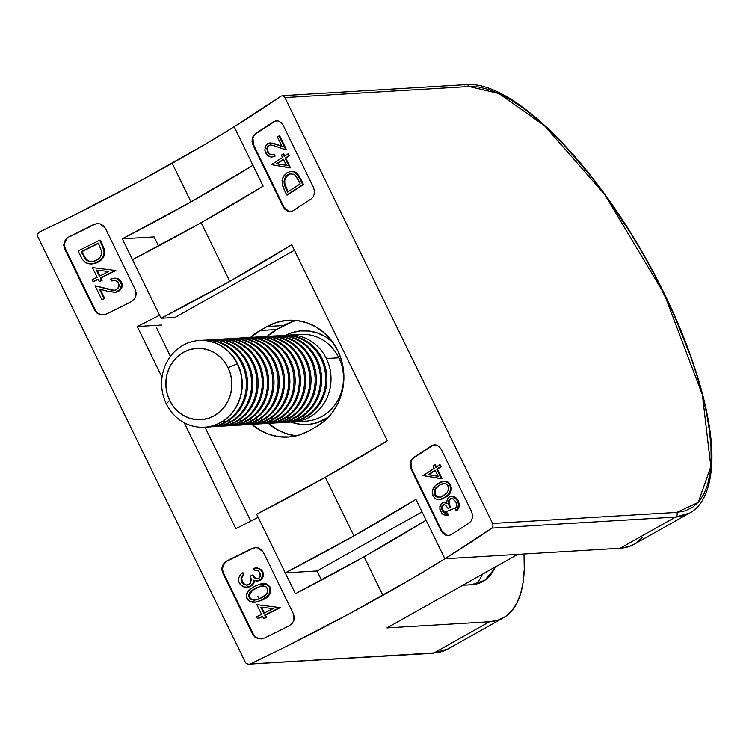 <?xml version="1.0" encoding="UTF-8"?>
<svg xmlns="http://www.w3.org/2000/svg" width="749" height="749" viewBox="0 0 749 749"><rect width="100%" height="100%" fill="white"/><g stroke="black" fill="none" stroke-linecap="round" stroke-linejoin="round"><path stroke-width="1.12" d="M353.921 535.919A368.471 57.561 -26 0 1 285.247 572.873L256.645 514.235A368.471 57.561 154 0 0 325.319 477.282L353.921 535.919L415.92 499.358A368.471 57.561 -26 0 1 353.921 535.919L325.319 477.282L256.645 514.235L285.247 572.873L353.921 535.919M229.746 281.324A368.471 57.561 -26 0 1 161.072 318.278L132.479 259.65A368.471 57.561 154 0 0 201.153 222.687L229.746 281.324L291.745 244.764A368.471 57.561 -26 0 1 229.746 281.324L201.153 222.687L132.479 259.65L161.072 318.278L229.746 281.324M281.147 96.069L234.175 126.731L263.142 186.136L201.153 222.687A368.471 57.561 154 0 0 263.142 186.136L234.175 126.731A368.471 57.561 154 0 0 281.147 96.069L283.122 95.844L284.91 97.595L469.146 86.528L498.843 93.513L544.654 125.832L604.63 194.422L664.232 293.983L702.375 394.826L710.82 466.515L698.246 502.345L676.853 512.391L492.617 523.457L284.91 97.595L469.146 86.528L478.592 87.015L488.938 89.552L500.098 94.112L511.97 100.647L524.422 109.092L537.333 119.372L550.599 131.384L564.081 145.025L591.158 176.605L604.509 194.253L630.162 232.405L642.221 252.544L653.615 273.142L673.978 314.88L690.456 356.028L697.029 375.886L702.422 395.004L706.56 413.205L709.406 430.31L710.951 446.151L711.157 460.588L710.043 473.462L707.599 484.669L703.863 494.087L698.864 501.633L692.656 507.232L685.298 510.827L676.853 512.391A3.473 3.211 86.6 0 1 675.514 517.082L620.125 548.24A243.331 84.581 60.6 0 0 634.075 544.298L689.464 513.131A243.331 84.581 -119.4 0 1 675.514 517.082L620.125 548.24L444.887 558.763L415.92 499.358L444.887 558.763L491.868 528.111L675.514 517.082L689.464 513.131C698.733 508.384 709.153 496.007 711.55 467.039C715.473 417.83 689.005 334.55 645.629 258.096C589.8 158.086 511.38 80.452 466.093 84.656L282.204 95.703M414.197 457.48L414.225 457.461A370.203 57.832 154 0 0 432.379 445.664L431.677 445.711A368.471 57.561 -26 0 1 413.542 457.508L411.482 459.558L410.265 462.479L410.106 465.859L411.079 469.164L441.18 530.882L443.136 533.569L445.739 535.207L448.557 535.572L451.17 534.655A368.471 57.561 154 0 0 469.305 522.858L471.233 520.836L472.329 517.952L472.413 514.572L471.402 511.221L441.301 449.503L439.345 446.779L436.817 445.149L434.139 444.803L431.677 445.711A368.471 57.561 -26 0 1 413.542 457.508L414.225 457.461A370.203 57.832 154 0 0 432.379 445.664L435.122 444.737M412.147 459.549L410.948 462.433L411.744 469.08M410.911 466.561L410.724 465.026M441.882 530.882L411.763 469.117L411.079 469.164L441.18 530.882L441.863 530.844L411.763 469.117L411.079 469.164L410.265 462.479L411.482 459.558L414.225 457.461L412.165 459.512M444.232 533.887L443.399 533.101M446.451 535.179L449.231 535.526M436.386 466.955L435.394 464.914L434.692 464.96L435.843 467.32A368.471 57.561 154 0 0 439.476 464.914L440.375 466.749L441.067 466.711L440.178 464.876L439.476 464.914A368.471 57.561 -26 0 1 435.843 467.32L434.692 464.96A368.471 57.561 -26 0 1 433.062 466.028L434.214 468.378A368.471 57.561 -26 0 1 423.054 475.587L442.153 478.789L437.435 469.108A370.203 57.832 154 0 0 441.067 466.711L440.178 464.876L439.476 464.914L440.375 466.749L441.067 466.711A370.203 57.832 -26 0 1 437.435 469.108L436.733 469.146L441.461 478.826L442.153 478.789L437.435 469.108L436.733 469.146A368.471 57.561 154 0 0 440.375 466.749A368.471 57.561 -26 0 1 436.733 469.146L441.461 478.826L423.054 475.587A368.471 57.561 154 0 0 434.214 468.378L433.062 466.028A368.471 57.561 154 0 0 434.692 464.96L435.394 464.914L436.386 466.955M449.306 494.115L451.235 490.211L451.207 486.981L449.419 483.311L447.996 482.075M445.168 481.289L448.595 483.208L449.821 485.043L450.57 487.365L449.887 492.168L447.902 494.92L444.84 497.327L445.533 497.289L439.017 499.695L445.533 497.289L448.155 495.295M439.532 499.658L442.818 498.806M445.608 481.214L444.756 481.167M449.428 500.341L451.713 498.328M453.725 499.087L451.357 498.328L449.054 499.761L448.707 504.695L449.681 507.279A368.471 57.561 -26 0 1 448.033 508.346L448.726 508.299L448.033 508.346A368.471 57.561 154 0 0 449.681 507.279L450.374 507.232A370.203 57.832 -26 0 1 448.726 508.299A370.203 57.832 154 0 0 450.374 507.232L449.026 502.588M445.486 505.079L448.033 508.346L445.646 505.201L443.708 504.508L442.5 505.079L441.629 508.374L442.865 511.511L444.943 513.065L446.881 513.215L447.771 515.05L448.464 515.012L447.574 513.177L444.99 512.756L443.848 511.829L442.434 508.974L442.64 505.837L444.138 504.508M447.125 503.178L443.698 502.448M453.117 496.315L451.909 496.259L454.503 496.746L456.609 498.347L458.191 500.716L455.476 497.327L453.117 496.315M256.158 133.453L256.186 133.434A370.203 57.832 154 0 0 274.34 121.638L273.638 121.684A368.471 57.561 -26 0 1 255.503 133.481L253.443 135.541L252.226 138.453L252.076 141.833L253.04 145.137L283.141 206.855L285.107 209.551L287.7 211.181L290.518 211.546L293.131 210.628A368.471 57.561 154 0 0 311.266 198.831L313.194 196.809L314.29 193.925L314.374 190.546L313.363 187.194L283.262 125.476L281.306 122.752L278.787 121.132L276.109 120.776L273.638 121.684A368.471 57.561 -26 0 1 255.503 133.481L256.186 133.434A370.203 57.832 154 0 0 274.34 121.638L277.083 120.711M254.108 135.522L252.919 138.378M252.872 142.544L252.685 141.009M252.9 138.453L253.705 145.053M283.843 206.855L253.724 145.1L283.824 206.818L283.141 206.855L253.04 145.137L253.724 145.1L253.04 145.137L252.226 138.453L253.443 135.541L256.186 133.434L254.126 135.494M286.193 209.87L285.36 209.074M288.421 211.152L291.202 211.508M268.123 146.664L269.266 145.465L268.573 145.503L267.253 147.076L266.85 148.536L267.889 152.824L270.23 154.753L274.181 154.331L273.488 154.369L274.387 156.204L271.747 157.075L268.928 156.457L265.726 153.021L264.828 149.819L265.989 145.278L267.552 143.752L270.614 142.919L276.016 144.108L271.971 142.993M269.312 153.685L268.133 152L267.571 148.293M271.747 154.884L270.876 154.697M271.747 157.075L275.08 156.167L274.181 154.331L275.08 156.167L273.619 156.813M282.738 146.439L276.016 144.108L282.738 146.439M286.483 149.744L279.714 135.878L279.012 135.925A368.471 57.561 -26 0 1 277.402 136.983L282.036 146.486L275.314 144.154L282.036 146.486L277.402 136.983A368.471 57.561 154 0 0 279.012 135.925L285.781 149.791L286.483 149.744L279.714 135.878L279.012 135.925L285.781 149.791L286.483 149.744M284.732 156.017L283.731 153.976L283.038 154.022L284.189 156.372A368.471 57.561 154 0 0 287.822 153.976L288.711 155.811L289.414 155.764L288.524 153.938L287.822 153.976A368.471 57.561 -26 0 1 284.189 156.372L283.038 154.022A368.471 57.561 -26 0 1 281.409 155.09L282.56 157.44A368.471 57.561 -26 0 1 271.4 164.649L290.5 167.851L285.772 158.161A370.203 57.832 154 0 0 289.414 155.764L288.524 153.938L287.822 153.976L288.711 155.811L289.414 155.764A370.203 57.832 -26 0 1 285.772 158.161L285.079 158.208L289.797 167.888L290.5 167.851L285.772 158.161L285.079 158.208A368.471 57.561 154 0 0 288.711 155.811A368.471 57.561 -26 0 1 285.079 158.208L289.797 167.888L271.4 164.649A368.471 57.561 154 0 0 282.56 157.44L281.409 155.09A368.471 57.561 154 0 0 283.038 154.022L283.731 153.976L284.732 156.017M295.143 172.055L290.949 171.502M290.097 171.568L293.851 171.615L296.07 172.56L300.368 178.225L299.666 178.271L297.269 174.348L293.936 171.886L290.256 171.54L286.867 172.916L282.991 177.316L282.073 180.509L282.616 185.808L284.742 190.873L282.176 184.029L282.373 178.974L283.712 176.015L286.867 172.916L290.097 171.568L293.149 171.652L295.378 172.607L299.666 178.271L302.755 184.6L303.457 184.554L300.368 178.225L299.666 178.271L302.755 184.6A368.471 57.561 -26 0 1 286.755 195.002A368.471 57.561 154 0 0 302.755 184.6L303.457 184.554A370.203 57.832 -26 0 1 287.438 194.955L286.755 195.002L284.742 190.873L286.755 195.002L287.438 194.955A370.203 57.832 154 0 0 303.457 184.554L299.263 176.184L296.417 172.794M642.455 537.323L636.154 543.006M634.141 544.251L628.692 546.658L620.125 548.24L444.887 558.763A368.471 57.561 -26 0 1 382.889 595.324L364.08 556.741A368.471 57.561 154 0 0 426.078 520.19L444.887 558.763L517.653 554.391L386.98 627.905L489.453 621.754L498.019 620.172L505.481 616.521L511.782 610.838L516.847 603.179L520.639 593.629L523.12 582.263L524.253 569.193L524.01 554.017A243.331 84.581 -119.4 0 1 503.403 617.803A243.331 84.581 -119.4 0 1 489.453 621.754L434.055 652.913L250.4 663.942L284.545 647.305L351.15 612.804L414.918 576.88L444.887 558.763L517.653 554.391L386.98 627.905L489.453 621.754L434.055 652.913A243.331 84.581 60.6 0 0 448.005 648.971L434.055 652.913A3.473 3.211 86.6 0 1 432.716 653.306M387.317 440.73L291.745 244.764L387.317 440.73L325.319 477.282A368.471 57.561 154 0 0 387.317 440.73M251.271 423.85L259.772 430.113L269.219 434.486L279.255 436.789L289.498 436.929L299.544 434.916L309.019 430.815L316.125 426.818L324.654 420.788L331.929 413.064L337.649 403.936L341.6 393.768L343.632 382.936L343.669 371.869L341.713 360.981L337.827 350.701L332.163 341.413L324.954 333.483L316.462 327.219L307.006 322.847L296.969 320.544L286.736 320.403L276.681 322.416L267.206 326.527L260.1 330.515L276.634 329.523A56.484 52.224 -93.4 0 0 267.15 336.395L276.634 329.523L293.205 321.424M295.78 435.796L285.743 433.493L276.297 429.121L267.805 422.857M174.985 317.445L294.423 250.26L174.985 317.445L161.072 318.278L174.985 317.445M250.793 521.107L204.983 427.192L250.793 521.107M170.444 356.365L156.522 327.828L170.444 356.365M260.1 330.515L250.615 337.396A56.484 52.224 86.6 0 1 260.1 330.515L267.206 326.527L283.731 325.534L276.634 329.523L260.1 330.515M158.516 246.009L154.079 236.909L122.312 238.819L159.565 315.198A368.471 57.561 -26 0 1 137.292 326.527L161.428 325.075L137.292 326.527L162.027 377.243L137.292 326.527A368.471 57.561 -26 0 0 159.565 315.198L122.312 238.819L190.995 201.865L172.176 163.282A368.471 57.561 154 0 0 234.175 126.731L252.984 165.304A368.471 57.561 -26 0 1 190.995 201.865L252.984 165.304L234.175 126.731L204.205 144.847L140.428 180.771L73.833 215.263L39.688 231.909A368.471 57.561 154 0 0 172.176 163.282L190.995 201.865A368.471 57.561 -26 0 1 122.312 238.819L154.079 236.909L158.516 246.009M321.452 580.063L317.014 570.963L422.024 511.885L317.014 570.963L285.247 572.873L317.014 570.963L321.452 580.063M296.585 320.497A56.484 52.224 -93.4 0 0 283.731 325.534L267.206 326.527A56.484 52.224 86.6 0 1 288.281 320.282A56.484 52.224 86.6 0 1 341.928 361.786A56.484 52.224 86.6 0 1 316.125 426.818L309.019 430.815A56.484 52.224 86.6 0 1 287.944 437.051A56.484 52.224 86.6 0 1 251.861 424.374M268.395 423.382A56.484 52.224 -93.4 0 0 296.173 435.843M464.801 85.04A3.473 3.211 86.6 0 1 469.146 86.528A3.473 3.211 -93.4 0 0 466.093 84.656M283.122 95.844L282.092 95.713L284.124 96.499L284.91 97.595L492.617 523.457L493.011 526.173L491.868 528.111L675.514 517.082A3.473 3.211 -93.4 0 0 676.853 512.391L492.617 523.457L493.011 526.173L491.868 528.111A368.471 57.561 -26 0 1 444.887 558.763L426.078 520.19L364.08 556.741L295.406 593.704A368.471 57.561 154 0 0 364.08 556.741L382.889 595.324A368.471 57.561 -26 0 1 250.4 663.942L432.763 653.297A3.473 3.211 -93.4 0 0 434.055 652.913L247.591 664.213M276.109 120.776L278.787 121.132L281.306 122.752L283.262 125.476L313.363 187.194L314.374 190.546L314.29 193.925L313.194 196.809L311.266 198.831A368.471 57.561 -26 0 1 293.131 210.628L290.94 211.527M434.139 444.803L436.817 445.149L439.345 446.779L441.301 449.503L471.402 511.221L472.413 514.572L472.329 517.952L471.233 520.836L469.305 522.858A368.471 57.561 -26 0 1 451.17 534.655L448.979 535.554M448.557 535.572L445.739 535.207L441.18 530.882L441.863 530.844L446.413 535.161M290.518 211.546L287.7 211.181L283.141 206.855L283.824 206.818L288.384 211.134M300.246 183.833A368.471 57.561 -26 0 1 287.532 192.1A368.471 57.561 154 0 0 300.246 183.833L299.104 181.483L300.246 183.833M286.83 190.667L287.532 192.1L286.83 190.667L287.522 190.62L286.83 190.667L285.369 187.456L286.83 190.667M290.724 173.628L287.756 174.751L288.449 174.704L285.416 178.196L284.704 180.902L284.92 184.057L288.065 191.753L284.92 184.057L284.227 184.095L285.369 187.456L284.227 184.095L284.92 184.057C284.274 179.732 285.453 176.614 288.449 174.704L285.893 176.371L284.629 178.468L284.227 184.095L284.021 180.94M286.062 176.193L289.685 173.843L293.945 174.33L295.855 175.912L299.104 181.483L295.003 175.069M291.576 173.618L290.893 173.618M291.258 173.609L288.449 174.704L291.239 173.609M283.599 159.584A370.203 57.832 -26 0 1 277.177 163.75L276.484 163.788A368.471 57.561 154 0 0 283.45 159.275L286.418 165.36L276.484 163.788L287.11 165.314L277.177 163.75A370.203 57.832 154 0 0 283.599 159.584M276.484 163.788L286.418 165.36L283.45 159.275A368.471 57.561 -26 0 1 276.484 163.788M271.962 154.893L269.584 153.948L268.133 152L267.449 152.047L266.878 148.33L268.573 145.503L270.295 144.932L272.617 145.269L285.781 149.791L273.226 145.456L270.323 144.922L268.573 145.503L270.707 144.922M272.926 156.859L274.387 156.204L273.488 154.369L270.202 154.734L267.449 152.047L268.133 152L267.571 150.287L267.936 147.029L269.266 145.465M269.565 142.993L275.314 144.154L269.247 143.05L265.932 145.362L264.987 147.684M270.866 157.047L267.131 155.099L264.893 150.38M445.281 515.321L448.464 515.012L445.281 515.321L441.891 513.514L439.747 508.14L440.693 504.274L442.921 502.513L446.432 503.216L447.509 498.488L449.84 496.596L453.8 496.793L457.489 500.763L458.472 503.843L457.826 508.328L456.16 510.631L455.27 508.805L456.16 510.631L456.862 510.593C459.437 508.056 459.886 504.77 458.191 500.716L457.489 500.763L458.191 500.716M456.141 507.476L455.27 508.805L456.675 505.762L455.86 501.793L452.611 498.516M451.301 498.328L449.26 499.471M448.735 500.379L448.482 503.834L449.681 507.279L450.374 507.232C448.539 503.815 448.642 500.987 450.683 498.75M446.797 513.224L444.297 512.803L443.165 511.876L441.751 509.02L441.947 505.875L442.846 504.817L444.644 504.629L443.708 504.508M448.464 515.012L447.574 513.177L442.987 510.509L442.35 506.848L443.539 504.77M442.921 502.513L444.344 502.382M446.395 502.766L443.736 502.364M439.813 506.745L440.534 504.536L442.472 502.691L444.148 502.364L446.432 503.216L447.602 498.347L449.484 496.756L451.806 496.297M451.937 496.25L455.832 498.3L458.107 502.289L458.538 505.519L457.424 509.048L456.16 510.631L456.862 510.593M456.675 505.762L455.86 501.793M446.881 513.215L447.771 515.05L443.614 514.816L441.91 513.533L439.869 509.236M439.017 499.695L435.834 499.04L433.006 495.978L432.304 490.801L435.338 485.567L438.071 483.461L444.176 481.204M445.533 497.289C450.28 495.061 451.947 490.969 450.524 485.006L449.821 485.043L450.524 485.006L449.297 483.161L447.696 481.888L443.689 481.223M439.42 497.505L436.414 496.287L434.645 494.846L435.338 494.808C434.486 490.164 435.927 486.981 439.654 485.249L435.993 487.758L434.579 489.94L434.148 493.216L435.721 496.325L437.229 497.27L441.03 497.074L446.807 493.245L448.745 489.191L447.677 485.202L445.159 483.489L443.342 483.451L438.961 485.296L444.241 483.386M438.839 497.551L439.766 497.495M436.105 496.643L440.552 497.242L447.087 492.945M448.763 488.713L448.688 487.674M443.904 483.395L441.077 484.135M441.985 498.909L438.848 499.705L435.543 498.871L433.006 495.978L432.173 491.924L433.25 488.236L435.431 485.483L440.946 481.907L444.063 481.204L447.293 482.113L448.717 483.348L450.505 487.019L450.673 489.069L449.625 492.683L447.462 495.332L443.436 498.179M448.183 486.045L446.516 484.088L443.342 483.451M434.392 490.417L434.205 493.535L435.553 496.147M438.961 485.296L435.122 488.928M441.779 484.088L444.035 483.414M436.864 487.515L439.654 485.249M434.766 492.308L435.075 490.408M436.236 496.11L434.841 493.245M438.053 497.28L436.798 496.606M435.263 470.522A370.203 57.832 -26 0 1 428.831 474.688L428.147 474.735A368.471 57.561 154 0 0 435.103 470.213L438.071 476.298L428.147 474.735L438.774 476.252L428.831 474.688A370.203 57.832 154 0 0 435.263 470.522M428.147 474.735L438.071 476.298L435.103 470.213A368.471 57.561 -26 0 1 428.147 474.735M456.01 507.728L446.544 511.436L456.01 507.728M295.143 171.98L294.179 172.476M481.307 576.524L482.403 574.221A201.612 70.078 60.6 0 1 476.008 584.08M97.539 223.577L93.578 224.569L96.874 223.614L100.254 223.942L105.328 228.239L135.429 289.957L135.738 296.67L133.949 299.619L131.206 301.716A368.471 57.561 -26 0 1 106.733 313.897L103.362 314.861L99.879 314.552L96.79 312.96L94.627 310.255L95.338 310.208L65.238 248.49L95.338 310.208L94.627 310.255L64.526 248.528L63.721 245.166L64.367 241.758L66.268 238.828L69.105 236.75A368.471 57.561 154 0 0 93.578 224.569A368.471 57.561 -26 0 1 69.105 236.75L66.268 238.828L64.367 241.758L63.721 245.166L64.526 248.528L94.627 310.255L96.79 312.96L99.879 314.552L103.362 314.861L106.733 313.897A368.471 57.561 154 0 0 131.206 301.716L133.949 299.619L135.738 296.67L136.262 293.271L135.429 289.957L105.328 228.239L103.231 225.552L100.254 223.942L96.874 223.614L94.271 224.531A370.203 57.832 -26 0 1 69.807 236.703L69.807 236.703A370.203 57.832 154 0 0 94.271 224.531L94.308 224.513M66.951 238.809L65.097 241.674M65.079 241.712L64.433 245.12L65.238 248.49L64.526 248.528L65.219 248.453M95.338 310.208L97.492 312.913L100.544 314.496M114.457 290.378L95.067 285.762L110.552 289.919L114.157 290.406L116.413 289.797L118.922 286.717L118.595 283.197L115.458 280.51L111.348 280.941L114.091 280.341L111.348 280.941L110.459 279.105L113.857 278.197L117.265 278.768L120.823 282.186L121.572 285.397L119.606 289.994L117.481 291.548L114.41 292.382L118.173 291.501C121.909 289.273 123.023 286.155 121.507 282.148L120.018 280.07L115.627 278.16M122.246 284.798L120.055 280.117L117.958 278.731L114.194 278.179M122.003 283.44L121.787 282.785M120.383 289.863L122.209 285.987M115.964 292.241L118.173 291.501M104.776 298.486L100.272 289.254L104.776 298.486A370.203 57.832 -26 0 1 102.529 299.591A370.203 57.832 154 0 0 104.776 298.486L104.074 298.533L104.776 298.486M99.907 281.409A370.203 57.832 154 0 0 102.136 280.304L100.984 277.945A370.203 57.832 154 0 0 115.833 270.52L92.445 267.58L115.833 270.52A370.203 57.832 -26 0 1 100.984 277.945L100.291 277.991A368.471 57.561 154 0 0 115.149 270.558L115.833 270.52L115.149 270.558A368.471 57.561 -26 0 1 100.291 277.991L100.984 277.945L102.136 280.304L101.433 280.351L100.291 277.991L101.433 280.351L102.136 280.304A370.203 57.832 -26 0 1 99.907 281.409L99.205 281.446L98.063 279.096A368.471 57.561 -26 0 1 93.026 281.577L92.127 279.742A368.471 57.561 154 0 0 97.164 277.261L92.445 267.58L97.164 277.261A368.471 57.561 -26 0 1 92.127 279.742L93.026 281.577A368.471 57.561 154 0 0 98.063 279.096L99.205 281.446A368.471 57.561 154 0 0 101.433 280.351A368.471 57.561 -26 0 1 99.205 281.446L99.907 281.409M93.728 281.53A370.203 57.832 154 0 0 98.175 279.34A370.203 57.832 -26 0 1 93.728 281.53L93.026 281.577L93.728 281.53M104.467 254.744L104.411 249.37L100.357 240.176L102.37 244.296L101.677 244.343L99.673 240.214L100.357 240.176L99.673 240.214A368.471 57.561 -26 0 1 78.093 250.952A368.471 57.561 154 0 0 99.673 240.214L103.718 249.398L104.102 252.759L103.231 256.289L101.209 259.294L96.396 262.684L91.425 263.994L85.901 262.908M102.903 258.021L103.802 256.495M97.529 262.431L100.647 260.427M92.043 263.957L96.471 262.918M253.396 634.272L252.666 634.272L222.565 572.554L221.76 569.193L222.406 565.785L224.307 562.855L227.144 560.776A368.471 57.561 154 0 0 251.617 548.596A368.471 57.561 -26 0 1 227.144 560.776L224.307 562.855L222.406 565.785L221.76 569.193L222.565 572.554L252.666 634.272L254.829 636.987L257.918 638.579L261.401 638.878L264.772 637.923A368.471 57.561 154 0 0 289.245 625.743L291.988 623.645L293.767 620.696L294.301 617.298L293.468 613.983L263.367 552.266L261.27 549.579L258.293 547.968L254.913 547.641L252.301 548.558A370.203 57.832 -26 0 1 227.846 560.729L227.846 560.729A370.203 57.832 154 0 0 252.301 548.558L252.347 548.54M255.578 547.603L252.301 548.558L255.915 547.575M224.99 562.836L223.136 565.701M223.118 565.738L222.472 569.146L223.277 572.517L222.565 572.554L223.277 572.517L253.377 634.234L223.258 572.479M264.322 618.515A370.203 57.832 154 0 0 266.55 617.41L265.399 615.06A370.203 57.832 154 0 0 280.257 607.626L256.86 604.686L280.257 607.626A370.203 57.832 -26 0 1 265.399 615.06L264.706 615.098A368.471 57.561 154 0 0 279.564 607.673L280.257 607.626L279.564 607.673A368.471 57.561 -26 0 1 264.706 615.098L265.399 615.06L266.55 617.41L265.858 617.457L264.706 615.098L265.858 617.457L266.55 617.41A370.203 57.832 -26 0 1 264.322 618.515L263.629 618.562L262.478 616.202A368.471 57.561 -26 0 1 257.441 618.683L256.551 616.848A368.471 57.561 154 0 0 261.588 614.367L256.86 604.686L261.588 614.367A368.471 57.561 -26 0 1 256.551 616.848L257.441 618.683A368.471 57.561 154 0 0 262.478 616.202L263.629 618.562A368.471 57.561 154 0 0 265.858 617.457A368.471 57.561 -26 0 1 263.629 618.562L264.322 618.515M258.143 618.646A370.203 57.832 154 0 0 262.599 616.446A370.203 57.832 -26 0 1 258.143 618.646L257.441 618.683L258.143 618.646M266.241 583.864L263.526 583.574M270.876 591.307L270.305 587.235L267.505 584.36M264.266 598.975L269.116 595.043L270.361 593.011M254.548 602.299L258.686 601.522M262.45 599.949L262.487 599.93C268.788 597.496 271.391 593.264 270.305 587.235L267.168 584.201L262.965 583.611M243.977 574.661L243.079 572.826L243.977 574.661L243.275 574.708L242.386 572.873L243.079 572.826L242.386 572.873L243.275 574.708L241.047 577.788L241.749 577.751L243.977 574.661L241.974 576.056L241.047 577.788L241.534 581.776L242.227 581.739L241.749 577.751L243.977 574.661M245.962 584.988L243.06 583.078L242.227 581.739L241.749 577.751L241.047 577.788L241.141 580.831L242.461 583.256L243.902 584.473L246.861 585.194L249.997 583.714L251.084 578.734L250.185 576.15A368.471 57.561 154 0 0 252.394 575.045A368.471 57.561 -26 0 1 250.185 576.15L251.009 578.415M254.08 576.608L253.087 575.007L252.394 575.045L253.555 576.87L255.184 578.303M256.888 578.696L255.69 578.134M257.59 578.818L255.877 578.256L253.087 575.007L252.394 575.045L254.997 578.181L258.461 578.528L260.184 576.412L259.809 572.742L258.162 570.804L254.445 570.12L253.546 568.285L258.733 568.482L262.665 571.571L261.326 569.689L257.31 567.939M261.981 578.734L263.142 576.496L263.124 572.751M257.216 580.971L261.111 579.614M258.667 580.831L260.034 580.325C263.274 578.134 264.154 575.223 262.665 571.571L259.416 568.444L255.896 567.957M254.426 580.952L253.696 583.274L254.426 580.952M254.042 582.535L254.286 581.748M252.347 585.072L253.696 583.274L253.003 583.312L253.696 583.274L250.447 586.401L252.347 585.072M247.46 587.197L250.447 586.401L247.076 587.216M248.986 586.954L249.735 586.71M258.152 517.325L295.406 593.704L258.152 517.325A368.471 57.561 -26 0 1 235.879 528.654A368.471 57.561 154 0 0 258.152 517.325M495.192 567.03L494.097 569.334L484.678 580.381L471.393 584.726L462.826 585.231L471.393 584.726A201.612 70.078 -119.4 0 0 482.946 581.449A201.612 70.078 -119.4 0 0 495.192 567.03M37.74 233.894L38.536 232.733L37.45 235.261L37.768 236.628L245.475 662.49L37.759 236.609M184.207 422.726L235.879 528.654L184.207 422.726M257.796 596.204A71.258 24.773 60.6 0 0 258.836 597.627A71.258 24.773 -119.4 0 1 257.796 596.204M38.536 232.733L39.688 231.909L38.536 232.733M249.033 664.326L246.355 663.586L245.475 662.49M254.913 547.641L258.293 547.968L263.367 552.266L293.468 613.983L293.767 620.696L291.988 623.645L289.245 625.743A368.471 57.561 -26 0 1 264.772 637.923L261.738 638.869M261.401 638.878L257.918 638.579L254.829 636.987L252.666 634.272L253.377 634.234L255.531 636.94L258.62 638.532L262.094 638.841M96.874 223.614L97.876 223.548M100.581 314.514L104.055 314.814M247.198 585.166L244.605 584.435L242.227 581.739L241.534 581.776L243.725 584.37L246.927 585.194L248.668 584.707L250.484 583.087L251.261 579.595M257.956 578.808L257.347 578.846M254.548 570.111L255.128 570.083M254.623 570.111L253.546 568.285L256.626 567.976M262.665 571.571L261.981 571.618L262.684 575.129L261.073 579.043L259.351 580.363L260.034 580.325L256.289 580.999L253.771 580.185L253.003 583.312L249.754 586.439L245.99 587.253L243.481 586.785L240.981 585.212L238.922 582.039M257.394 580.971L256.289 580.999M257.74 580.962L260.034 580.325M258.686 568.463L260.633 569.736L262.431 572.788L262.459 576.533L261.298 578.771L257.974 580.868L253.771 580.185L253.349 582.572L251.655 585.109L249.033 586.748L245.99 587.253M239.933 575.223L242.386 572.873L240.541 574.492L238.603 578.069L238.688 581.318L240.064 584.154L243.706 586.87L247.423 587.207M256.195 578.743L259.154 578.069L260.081 576.711L260.315 574.277L258.901 571.421L257.6 570.504L254.445 570.12M255.025 586.102L260.942 583.855L266.485 584.239L270.305 587.235L269.621 587.282L269.893 592.487L268.648 594.8L262.487 599.93L256.186 602.065L252.394 602.262L248.265 600.398L246.299 596.241L247.872 591.392L250.821 588.574L256.898 585.222L262.833 583.611L266.813 584.398L268.451 585.615L270.014 588.246L270.192 591.345L268.423 595.081L261.794 599.968L255.924 602.112L249.801 601.475L246.936 598.573L246.421 594.519L247.273 592.309L249.763 589.388L255.025 586.102M254.688 602.29L262.487 599.93M249.127 597.337L251.102 599.481L255.091 600.061L260.905 598.133L264.949 595.605L266.972 593.386L267.899 590.072L266.298 586.973L262.983 585.755M262.581 585.784L255.933 587.928L262.637 585.784M253.555 600.033L254.716 600.099L251.795 599.434L249.211 597.524L249.913 597.487C249.38 592.805 251.627 589.603 256.626 587.881L251.589 590.558L249.707 592.59L248.79 595.895M254.351 600.127L258.068 599.34M259.5 598.779L266.185 594.416L267.852 591.148L267.468 588.442L265.867 586.654L260.409 586.111L251.992 590.249L248.93 594.36L248.799 595.979L249.997 598.648L253.031 600.099L255.091 600.061M251.954 599.518L250.288 598.123L249.492 595.932M260.512 586.242L262.693 585.774M249.632 594.322L252.61 590.259L259.603 586.561M273.17 608.609A368.471 57.561 -26 0 1 263.817 613.272L260.849 607.186L273.17 608.609L260.849 607.186L263.817 613.272A368.471 57.561 154 0 0 273.17 608.609M261.607 607.27L264.388 612.982L261.607 607.27M81.173 257.281L78.093 250.952L82.306 259.332L85.526 262.693L90.011 264.004L94.664 263.367L97.548 262.422L99.842 260.568L102.276 257.974L103.783 254.744L104.074 251.205L104.757 251.158L104.074 251.205L101.677 244.343L102.37 244.296L104.757 251.158C104.776 256.383 102.37 260.137 97.548 262.422L91.781 263.966M98.494 243.397A370.203 57.832 -26 0 1 81.922 251.645L81.229 251.683A368.471 57.561 154 0 0 98.381 243.153A368.471 57.561 -26 0 1 81.229 251.683L81.922 251.645L83.064 253.986L82.371 254.023L81.229 251.683L85.77 259.585L89.271 261.588L92.043 261.804L95.966 260.633L98.522 258.967L100.366 256.832L101.48 254.089L101.536 251.158L98.381 243.153L101.536 251.158L101.424 254.332L100.216 257.066L95.966 260.633L90.676 261.813L86.828 260.483L83.879 256.898L81.922 251.645A370.203 57.832 154 0 0 98.494 243.397M92.164 261.794L89.974 261.551L86.472 259.547L83.064 253.986L86.472 259.547L88.719 261.111L91.369 261.776M108.755 271.494A368.471 57.561 -26 0 1 99.392 276.156L96.424 270.071L108.755 271.494L96.424 270.071L99.392 276.156A368.471 57.561 154 0 0 108.755 271.494M97.183 270.164L99.973 275.875L97.183 270.164M102.529 299.591L101.827 299.628A368.471 57.561 154 0 0 104.074 298.533L99.439 289.03L107.734 291.267L99.439 289.03L104.074 298.533A368.471 57.561 -26 0 1 101.827 299.628L95.067 285.762L101.827 299.628L102.529 299.591M108.633 289.189L114.194 290.406L117.939 288.618L119.11 285.032L118.042 282.289L115.496 280.519L111.348 280.941L110.459 279.105L114.943 278.207L117.162 278.731M114.859 292.344L107.734 291.267L115.271 292.279L119.69 289.9L121.132 287.55L121.553 284.835L119.334 280.117M252.113 584.276L253.04 584.613M237.602 363.855A43.451 40.174 -93.4 0 0 199.487 340.458A43.451 40.174 -93.4 0 0 199.337 340.467A43.451 40.174 86.6 0 1 237.602 363.855A43.451 40.174 86.6 0 1 220.899 422.408A43.451 40.174 86.6 0 1 204.552 427.211A43.451 40.174 -93.4 0 0 204.692 427.211A43.451 40.174 -93.4 0 0 220.899 422.408A43.451 40.174 -93.4 0 0 237.602 363.855L237.602 363.855M166.297 403.823A43.451 40.174 86.6 0 1 199.197 340.477A43.451 40.174 86.6 0 1 237.311 363.874A43.451 40.174 -93.4 0 0 182.99 345.28A43.451 40.174 -93.4 0 0 166.297 403.823L169.677 400.443A35.718 33.022 86.6 0 1 183.393 352.32A35.718 33.022 86.6 0 1 228.052 367.609L237.311 363.874L228.052 367.609L224.475 361.739L219.906 356.721L214.542 352.76L208.568 349.998L202.221 348.538L195.742 348.454L189.385 349.727L183.393 352.32L178 356.131L173.403 361.018L169.789 366.785L167.289 373.217L165.997 380.061L165.978 387.064L167.214 393.946L169.677 400.443L173.253 406.314L177.813 411.332L183.187 415.292L189.16 418.064L195.508 419.515L201.977 419.609L208.334 418.326L214.326 415.732L219.719 411.922L224.316 407.035L227.939 401.267L230.439 394.835L231.722 387.991L231.741 380.988L230.505 374.107L228.052 367.609A35.718 33.022 86.6 0 1 214.326 415.732A35.718 33.022 86.6 0 1 169.677 400.443L166.297 403.823A43.451 40.174 -93.4 0 0 220.618 422.427A43.451 40.174 -93.4 0 0 237.311 363.874A43.451 40.174 86.6 0 1 204.411 427.22A43.451 40.174 86.6 0 1 166.297 403.823M225.028 422.164L223.782 420.62L225.028 422.164A43.451 40.174 86.6 0 1 208.812 426.958A43.451 40.174 86.6 0 1 206.752 427.024A43.451 40.174 -93.4 0 0 225.028 422.164A43.451 40.174 -93.4 0 0 241.721 363.611L242.891 363.537A43.451 40.174 -93.4 0 0 204.777 340.14L203.606 340.215A43.451 40.174 86.6 0 1 241.721 363.611A43.451 40.174 86.6 0 1 225.028 422.164M204.187 340.186A43.451 40.174 86.6 0 1 242.891 363.537L241.721 363.611A43.451 40.174 -93.4 0 0 201.547 340.392A43.451 40.174 86.6 0 1 203.606 340.215M230.308 421.846L229.072 420.301L230.308 421.846A43.451 40.174 86.6 0 1 214.102 426.64A43.451 40.174 86.6 0 1 212.042 426.705A43.451 40.174 -93.4 0 0 230.308 421.846A43.451 40.174 -93.4 0 0 247.011 363.293L248.172 363.218A43.451 40.174 -93.4 0 0 210.066 339.821L208.896 339.896A43.451 40.174 86.6 0 1 247.011 363.293A43.451 40.174 86.6 0 1 230.308 421.846M226.189 422.09A43.451 40.174 86.6 0 1 209.402 426.921A43.451 40.174 -93.4 0 0 209.982 426.893A43.451 40.174 -93.4 0 0 226.189 422.09A43.451 40.174 -93.4 0 0 242.891 363.537A43.451 40.174 86.6 0 1 226.189 422.09M209.477 339.868A43.451 40.174 86.6 0 1 248.172 363.218L247.011 363.293A43.451 40.174 -93.4 0 0 206.836 340.074A43.451 40.174 86.6 0 1 208.896 339.896M235.598 421.528L234.362 419.983L235.598 421.528A43.451 40.174 86.6 0 1 219.391 426.321A43.451 40.174 86.6 0 1 217.332 426.387A43.451 40.174 -93.4 0 0 235.598 421.528A43.451 40.174 -93.4 0 0 252.301 362.975L253.462 362.9A43.451 40.174 -93.4 0 0 215.356 339.503L214.186 339.578A43.451 40.174 86.6 0 1 252.301 362.975A43.451 40.174 86.6 0 1 235.598 421.528M231.478 421.771A43.451 40.174 86.6 0 1 214.691 426.602A43.451 40.174 -93.4 0 0 215.272 426.574A43.451 40.174 -93.4 0 0 231.478 421.771A43.451 40.174 -93.4 0 0 248.172 363.218A43.451 40.174 86.6 0 1 231.478 421.771M214.766 339.55A43.451 40.174 86.6 0 1 253.462 362.9L252.301 362.975A43.451 40.174 -93.4 0 0 212.126 339.756A43.451 40.174 86.6 0 1 214.186 339.578M240.888 421.21L239.652 419.665L240.888 421.21A43.451 40.174 86.6 0 1 224.681 426.003A43.451 40.174 86.6 0 1 222.622 426.069A43.451 40.174 -93.4 0 0 240.888 421.21A43.451 40.174 -93.4 0 0 257.581 362.656L258.751 362.591A43.451 40.174 -93.4 0 0 220.637 339.194L219.476 339.26A43.451 40.174 86.6 0 1 257.581 362.656A43.451 40.174 86.6 0 1 240.888 421.21M236.768 421.453A43.451 40.174 86.6 0 1 219.972 426.284A43.451 40.174 -93.4 0 0 220.562 426.256A43.451 40.174 -93.4 0 0 236.768 421.453A43.451 40.174 -93.4 0 0 253.462 362.9A43.451 40.174 86.6 0 1 236.768 421.453M220.056 339.231A43.451 40.174 86.6 0 1 258.751 362.591L257.581 362.656A43.451 40.174 -93.4 0 0 217.416 339.437A43.451 40.174 86.6 0 1 219.476 339.26M246.178 420.891L244.942 419.346L246.178 420.891A43.451 40.174 86.6 0 1 229.971 425.685A43.451 40.174 86.6 0 1 227.911 425.76A43.451 40.174 -93.4 0 0 246.178 420.891A43.451 40.174 -93.4 0 0 262.871 362.338L264.041 362.273A43.451 40.174 -93.4 0 0 225.926 338.876L224.766 338.941A43.451 40.174 86.6 0 1 262.871 362.338A43.451 40.174 86.6 0 1 246.178 420.891M242.058 421.135A43.451 40.174 86.6 0 1 225.262 425.966A43.451 40.174 -93.4 0 0 225.852 425.938A43.451 40.174 -93.4 0 0 242.058 421.135A43.451 40.174 -93.4 0 0 258.751 362.591A43.451 40.174 86.6 0 1 242.058 421.135M225.346 338.913A43.451 40.174 86.6 0 1 264.041 362.273L262.871 362.338A43.451 40.174 -93.4 0 0 222.706 339.119A43.451 40.174 86.6 0 1 224.766 338.941M251.467 420.573L250.232 419.028L251.467 420.573A43.451 40.174 86.6 0 1 235.261 425.366A43.451 40.174 86.6 0 1 233.192 425.441A43.451 40.174 -93.4 0 0 251.467 420.573A43.451 40.174 -93.4 0 0 268.161 362.02L269.331 361.954A43.451 40.174 -93.4 0 0 231.216 338.557L230.046 338.623A43.451 40.174 86.6 0 1 268.161 362.02A43.451 40.174 86.6 0 1 251.467 420.573M247.348 420.816A43.451 40.174 86.6 0 1 230.552 425.647A43.451 40.174 -93.4 0 0 231.141 425.619A43.451 40.174 -93.4 0 0 247.348 420.816A43.451 40.174 -93.4 0 0 264.041 362.273A43.451 40.174 86.6 0 1 247.348 420.816M230.636 338.595A43.451 40.174 86.6 0 1 269.331 361.954L268.161 362.02A43.451 40.174 -93.4 0 0 227.996 338.81A43.451 40.174 86.6 0 1 230.046 338.623M256.757 420.255L255.521 418.71L256.757 420.255A43.451 40.174 86.6 0 1 240.551 425.058A43.451 40.174 86.6 0 1 238.482 425.123A43.451 40.174 -93.4 0 0 256.757 420.255A43.451 40.174 -93.4 0 0 273.451 361.701L274.621 361.636A43.451 40.174 -93.4 0 0 236.506 338.239L235.336 338.305A43.451 40.174 86.6 0 1 273.451 361.701A43.451 40.174 86.6 0 1 256.757 420.255M252.638 420.498A43.451 40.174 86.6 0 1 235.841 425.329A43.451 40.174 -93.4 0 0 236.431 425.301A43.451 40.174 -93.4 0 0 252.638 420.498A43.451 40.174 -93.4 0 0 269.331 361.954A43.451 40.174 86.6 0 1 252.638 420.498M235.926 338.276A43.451 40.174 86.6 0 1 274.621 361.636L273.451 361.701A43.451 40.174 -93.4 0 0 233.285 338.492A43.451 40.174 86.6 0 1 235.336 338.305M262.047 419.936L260.811 418.391L262.047 419.936A43.451 40.174 86.6 0 1 245.841 424.739A43.451 40.174 86.6 0 1 243.771 424.805A43.451 40.174 -93.4 0 0 262.047 419.936A43.451 40.174 -93.4 0 0 278.74 361.383L279.911 361.318A43.451 40.174 -93.4 0 0 241.796 337.921L240.626 337.986A43.451 40.174 86.6 0 1 278.74 361.383A43.451 40.174 86.6 0 1 262.047 419.936M257.928 420.189A43.451 40.174 86.6 0 1 241.131 425.011A43.451 40.174 -93.4 0 0 241.721 424.983A43.451 40.174 -93.4 0 0 257.928 420.189A43.451 40.174 -93.4 0 0 274.621 361.636A43.451 40.174 86.6 0 1 257.928 420.189M241.215 337.958A43.451 40.174 86.6 0 1 279.911 361.318L278.74 361.383A43.451 40.174 -93.4 0 0 238.575 338.173A43.451 40.174 86.6 0 1 240.626 337.986M267.337 419.618L266.101 418.073L267.337 419.618A43.451 40.174 86.6 0 1 251.13 424.421A43.451 40.174 86.6 0 1 249.061 424.486A43.451 40.174 -93.4 0 0 267.337 419.618A43.451 40.174 -93.4 0 0 284.03 361.065L285.2 360.999A43.451 40.174 -93.4 0 0 247.086 337.602L245.915 337.668A43.451 40.174 86.6 0 1 284.03 361.065A43.451 40.174 86.6 0 1 267.337 419.618M263.217 419.871A43.451 40.174 86.6 0 1 246.421 424.692A43.451 40.174 -93.4 0 0 247.011 424.664A43.451 40.174 -93.4 0 0 263.217 419.871A43.451 40.174 -93.4 0 0 279.911 361.318A43.451 40.174 86.6 0 1 263.217 419.871M246.505 337.64A43.451 40.174 86.6 0 1 285.2 360.999L284.03 361.065A43.451 40.174 -93.4 0 0 243.865 337.855A43.451 40.174 86.6 0 1 245.915 337.668M272.627 419.3L271.391 417.755L272.627 419.3A43.451 40.174 86.6 0 1 256.42 424.103A43.451 40.174 86.6 0 1 254.351 424.168A43.451 40.174 -93.4 0 0 272.627 419.3A43.451 40.174 -93.4 0 0 289.32 360.746L290.49 360.681A43.451 40.174 -93.4 0 0 252.376 337.284L251.205 337.35A43.451 40.174 86.6 0 1 289.32 360.746A43.451 40.174 86.6 0 1 272.627 419.3M268.507 419.552A43.451 40.174 86.6 0 1 251.711 424.374A43.451 40.174 -93.4 0 0 252.291 424.346A43.451 40.174 -93.4 0 0 268.507 419.552A43.451 40.174 -93.4 0 0 285.2 360.999A43.451 40.174 86.6 0 1 268.507 419.552M251.795 337.322A43.451 40.174 86.6 0 1 290.49 360.681L289.32 360.746A43.451 40.174 -93.4 0 0 249.145 337.537A43.451 40.174 86.6 0 1 251.205 337.35M277.916 418.981L276.671 417.436L277.916 418.981A43.451 40.174 86.6 0 1 261.701 423.784A43.451 40.174 86.6 0 1 259.641 423.85A43.451 40.174 -93.4 0 0 277.916 418.981A43.451 40.174 -93.4 0 0 294.61 360.438L295.78 360.363A43.451 40.174 -93.4 0 0 257.665 336.966L256.495 337.041A43.451 40.174 86.6 0 1 294.61 360.438A43.451 40.174 86.6 0 1 277.916 418.981M273.797 419.234A43.451 40.174 86.6 0 1 257.001 424.065A43.451 40.174 -93.4 0 0 257.581 424.028A43.451 40.174 -93.4 0 0 273.797 419.234A43.451 40.174 -93.4 0 0 290.49 360.681A43.451 40.174 86.6 0 1 273.797 419.234M257.076 337.003A43.451 40.174 86.6 0 1 295.78 360.363L294.61 360.438A43.451 40.174 -93.4 0 0 254.435 337.219A43.451 40.174 86.6 0 1 256.495 337.041M283.206 418.663L281.961 417.127L283.206 418.663A43.451 40.174 86.6 0 1 266.99 423.466A43.451 40.174 86.6 0 1 264.931 423.531A43.451 40.174 -93.4 0 0 283.206 418.663A43.451 40.174 -93.4 0 0 299.9 360.119L301.07 360.044A43.451 40.174 -93.4 0 0 262.955 336.647L261.785 336.722A43.451 40.174 86.6 0 1 299.9 360.119A43.451 40.174 86.6 0 1 283.206 418.663M279.087 418.916A43.451 40.174 86.6 0 1 262.29 423.747A43.451 40.174 -93.4 0 0 262.871 423.709A43.451 40.174 -93.4 0 0 279.087 418.916A43.451 40.174 -93.4 0 0 295.78 360.363A43.451 40.174 86.6 0 1 279.087 418.916M262.365 336.685A43.451 40.174 86.6 0 1 301.07 360.044L299.9 360.119A43.451 40.174 -93.4 0 0 259.725 336.9A43.451 40.174 86.6 0 1 261.785 336.722M288.496 418.345L287.251 416.809L288.496 418.345A43.451 40.174 86.6 0 1 272.28 423.148A43.451 40.174 86.6 0 1 270.22 423.213A43.451 40.174 -93.4 0 0 288.496 418.345A43.451 40.174 -93.4 0 0 305.189 359.801L306.36 359.726A43.451 40.174 -93.4 0 0 268.245 336.329L267.075 336.404A43.451 40.174 86.6 0 1 305.189 359.801A43.451 40.174 86.6 0 1 288.496 418.345M284.377 418.597A43.451 40.174 86.6 0 1 267.58 423.428A43.451 40.174 -93.4 0 0 268.161 423.391A43.451 40.174 -93.4 0 0 284.377 418.597A43.451 40.174 -93.4 0 0 301.07 360.044A43.451 40.174 86.6 0 1 284.377 418.597M267.655 336.367A43.451 40.174 86.6 0 1 306.36 359.726L305.189 359.801A43.451 40.174 -93.4 0 0 265.015 336.582A43.451 40.174 86.6 0 1 267.075 336.404M293.777 418.036L292.541 416.491L293.777 418.036A43.451 40.174 86.6 0 1 277.57 422.829A43.451 40.174 86.6 0 1 275.51 422.895A43.451 40.174 -93.4 0 0 293.777 418.036A43.451 40.174 -93.4 0 0 310.479 359.483L311.64 359.408A43.451 40.174 -93.4 0 0 273.535 336.011L272.364 336.086A43.451 40.174 86.6 0 1 310.479 359.483A43.451 40.174 86.6 0 1 293.777 418.036M289.657 418.279A43.451 40.174 86.6 0 1 272.87 423.11A43.451 40.174 -93.4 0 0 273.451 423.082A43.451 40.174 -93.4 0 0 289.657 418.279A43.451 40.174 -93.4 0 0 306.36 359.726A43.451 40.174 86.6 0 1 289.657 418.279M272.945 336.058A43.451 40.174 86.6 0 1 311.64 359.408L310.479 359.483A43.451 40.174 -93.4 0 0 270.305 336.264A43.451 40.174 86.6 0 1 272.364 336.086M299.066 417.717L297.83 416.172L299.066 417.717A43.451 40.174 86.6 0 1 282.86 422.511A43.451 40.174 86.6 0 1 280.8 422.576A43.451 40.174 -93.4 0 0 299.066 417.717A43.451 40.174 -93.4 0 0 315.769 359.164L316.93 359.089A43.451 40.174 -93.4 0 0 278.825 335.692L277.654 335.767A43.451 40.174 86.6 0 1 315.769 359.164A43.451 40.174 86.6 0 1 299.066 417.717M294.947 417.961A43.451 40.174 86.6 0 1 278.16 422.792A43.451 40.174 -93.4 0 0 278.74 422.764A43.451 40.174 -93.4 0 0 294.947 417.961A43.451 40.174 -93.4 0 0 311.64 359.408A43.451 40.174 86.6 0 1 294.947 417.961M278.235 335.739A43.451 40.174 86.6 0 1 316.93 359.089L315.769 359.164A43.451 40.174 -93.4 0 0 275.595 335.945A43.451 40.174 86.6 0 1 277.654 335.767M304.356 417.399L303.12 415.854L304.356 417.399A43.451 40.174 86.6 0 1 288.15 422.193A43.451 40.174 86.6 0 1 286.09 422.258A43.451 40.174 -93.4 0 0 304.356 417.399A43.451 40.174 -93.4 0 0 321.049 358.846L322.22 358.771A43.451 40.174 -93.4 0 0 284.105 335.374L282.944 335.449A43.451 40.174 86.6 0 1 321.049 358.846A43.451 40.174 86.6 0 1 304.356 417.399M300.237 417.642A43.451 40.174 86.6 0 1 283.45 422.473A43.451 40.174 -93.4 0 0 284.03 422.445A43.451 40.174 -93.4 0 0 300.237 417.642A43.451 40.174 -93.4 0 0 316.93 359.089A43.451 40.174 86.6 0 1 300.237 417.642M283.525 335.421A43.451 40.174 86.6 0 1 322.22 358.771L321.049 358.846A43.451 40.174 -93.4 0 0 280.884 335.627A43.451 40.174 86.6 0 1 282.944 335.449M309.646 417.081L308.41 415.536L309.646 417.081A43.451 40.174 86.6 0 1 293.439 421.874A43.451 40.174 86.6 0 1 291.38 421.94A43.451 40.174 -93.4 0 0 309.646 417.081A43.451 40.174 -93.4 0 0 326.339 358.528L338.829 357.779A43.451 40.174 -93.4 0 0 300.714 334.382L288.234 335.131A43.451 40.174 86.6 0 1 326.339 358.528A43.451 40.174 86.6 0 1 309.646 417.081M305.526 417.324A43.451 40.174 86.6 0 1 288.73 422.155A43.451 40.174 -93.4 0 0 289.32 422.127A43.451 40.174 -93.4 0 0 305.526 417.324A43.451 40.174 -93.4 0 0 322.22 358.771A43.451 40.174 86.6 0 1 305.526 417.324M328.446 417.146A46.925 43.386 86.6 0 1 290.818 422.005L300.227 424.299L308.738 424.421L317.089 422.745L328.446 417.146M309.346 420.76A43.451 40.174 -93.4 0 0 338.829 357.779L326.339 358.528A43.451 40.174 -93.4 0 0 286.174 335.309A43.451 40.174 86.6 0 1 288.234 335.131M285.612 335.318L292.194 332.603L300.546 330.927L309.056 331.049L317.389 332.959L325.235 336.591L332.762 342.227A46.925 43.386 86.6 0 0 281.315 337.874M293.439 421.874L305.92 421.125A43.451 40.174 -93.4 0 0 338.829 357.779A43.451 40.174 -93.4 0 0 297.297 334.747M271.634 154.931L272.318 154.893M270.333 144.922L271.026 144.885M443.773 504.498L444.466 504.461M432.763 653.297L448.005 648.971L503.403 617.803M255.549 567.976L256.242 567.929M262.618 583.621L263.311 583.583M254.332 602.318L255.034 602.28M91.425 263.994L92.127 263.957M113.736 280.351L114.428 280.304M114.138 290.406L114.831 290.369M113.857 278.197L114.541 278.151M98.98 261.392L99.645 261.354M289.32 422.127L288.15 422.193M284.03 422.445L282.86 422.511M278.74 422.764L277.57 422.829M273.451 423.082L272.28 423.148M268.161 423.391L266.99 423.466M262.871 423.709L261.701 423.784M257.581 424.028L256.42 424.103M252.291 424.346L251.13 424.421M247.011 424.664L245.841 424.739M241.721 424.983L240.551 425.058M236.431 425.301L235.261 425.366M231.141 425.619L229.971 425.685M225.852 425.938L224.681 426.003M220.562 426.256L219.391 426.321M215.272 426.574L214.102 426.64M209.982 426.893L208.812 426.958"/></g></svg>
